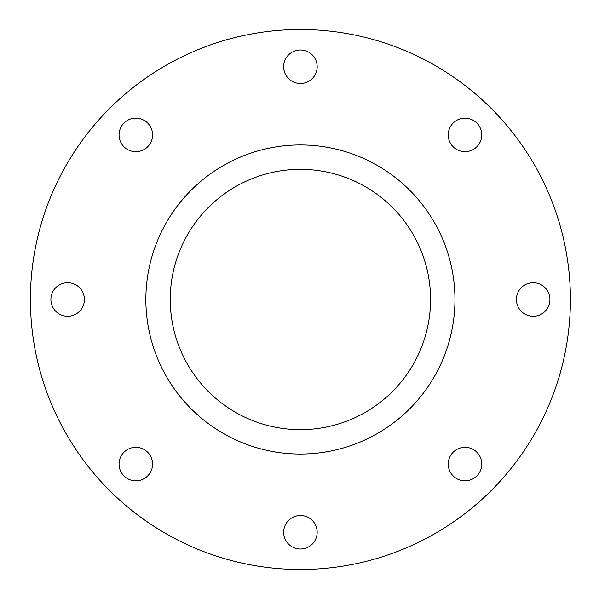 <?xml version="1.0" encoding="UTF-8"?>
<svg xmlns="http://www.w3.org/2000/svg" width="599" height="599" viewBox="0 0 599 599"><rect width="100%" height="100%" fill="white"/><g stroke="black" fill="none" stroke-linecap="round" stroke-linejoin="round"><path stroke-width="0.9" d="M312.266 78.589A16.757 16.757 0 0 1 284.226 71.071A16.757 16.757 0 0 1 304.749 50.548A16.757 16.757 0 0 1 312.266 78.589M465.004 151.667A16.757 16.757 0 0 1 450.485 126.531A16.757 16.757 0 0 1 479.514 126.531A16.757 16.757 0 0 1 465.004 151.667M521.325 311.353A16.757 16.757 0 0 1 528.842 283.312A16.757 16.757 0 0 1 549.365 303.835A16.757 16.757 0 0 1 521.325 311.353M448.247 464.09A16.757 16.757 0 0 1 473.382 449.572A16.757 16.757 0 0 1 473.382 478.601A16.757 16.757 0 0 1 448.247 464.09M288.561 520.411A16.757 16.757 0 0 1 316.601 527.929A16.757 16.757 0 0 1 296.078 548.452A16.757 16.757 0 0 1 288.561 520.411M135.823 447.333A16.757 16.757 0 0 1 150.334 472.469A16.757 16.757 0 0 1 121.312 472.469A16.757 16.757 0 0 1 135.823 447.333M79.502 287.647A16.757 16.757 0 0 1 71.985 315.688A16.757 16.757 0 0 1 51.462 295.165A16.757 16.757 0 0 1 79.502 287.647M152.58 134.91A16.757 16.757 0 0 1 127.445 149.428A16.757 16.757 0 0 1 127.445 120.399A16.757 16.757 0 0 1 152.58 134.91M30.407 299.5A270.007 270.007 0 0 0 435.413 533.335A270.007 270.007 0 0 0 435.413 65.665A270.007 270.007 0 0 0 30.407 299.5M145.857 299.5A154.557 154.557 0 0 0 377.692 433.347A154.557 154.557 0 0 0 377.692 165.653A154.557 154.557 0 0 0 145.857 299.5M170.251 299.5A130.163 130.163 0 0 0 365.495 412.224A130.163 130.163 0 0 0 365.495 186.776A130.163 130.163 0 0 0 170.251 299.5"/></g></svg>
